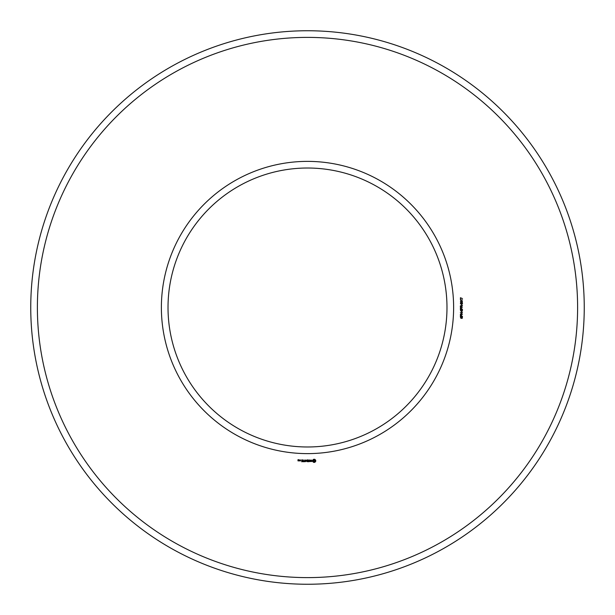<?xml version="1.0" encoding="UTF-8"?>
<svg xmlns="http://www.w3.org/2000/svg" width="615" height="615" viewBox="0 0 615 615"><rect width="100%" height="100%" fill="white"/><g stroke="black" fill="none" stroke-linecap="round" stroke-linejoin="round"><path stroke-width="0.46" stroke-dasharray="3.08 2.31" d="M453.624 307.5A146.124 146.124 0 0 0 234.438 180.956A146.124 146.124 0 0 0 234.438 434.044A146.124 146.124 0 0 0 453.624 307.5M577.608 307.5A270.108 270.108 0 0 0 172.446 73.577A270.108 270.108 0 0 0 172.446 541.423A270.108 270.108 0 0 0 577.608 307.5M446.982 307.5A139.482 139.482 0 0 0 237.759 186.706A139.482 139.482 0 0 0 237.759 428.294A139.482 139.482 0 0 0 446.982 307.5M584.25 307.5A276.75 276.75 0 0 0 169.125 67.827A276.75 276.75 0 0 0 169.125 547.173A276.75 276.75 0 0 0 584.25 307.5M298.636 460.927L298.137 459.836L298.729 459.736L298.037 459.636L297.937 460.827L298.636 460.927M299.528 460.927L299.528 459.912L298.829 460.704L299.528 460.927M299.805 460.012L299.805 460.827L300.504 460.927L300.604 460.012L299.805 460.012M301.642 461.734L302.749 461.634L302.649 459.912L301.535 460.012L302.542 460.112L302.542 460.727L301.734 460.827L302.542 460.927L302.542 461.534L301.642 461.734M303.287 461.734L303.287 459.912L303.287 461.734M303.81 461.734L304.917 461.634L304.817 459.912L304.709 460.727L303.902 460.827L304.709 460.927L304.709 461.534L303.81 461.734M305.517 461.688L306.155 460.62L306.977 461.634L306.877 459.912L306.77 461.265L306.155 460.32L305.532 461.265L305.332 460.02L305.517 461.688M308.453 461.734L308.553 460.012L307.446 459.912L308.353 460.112L308.353 460.727L307.538 460.827L308.353 460.927L308.353 461.534L307.339 461.634L308.453 461.734M310.137 461.534L309.629 461.534L309.529 459.912L309.43 461.534L308.822 461.634L310.137 461.534M311.751 461.488L311.751 460.958L310.606 460.55L311.667 460.128L310.406 460.158L310.406 460.697L311.551 461.096L310.498 461.519L311.751 461.488M314.765 462.365L315.718 461.411L315.718 460.243L314.765 459.29L313.589 459.29L312.635 460.243L312.635 461.411L313.589 462.365L314.765 462.365M461.78 318.424L462.249 317.263L461.68 317.109L460.943 318.355L460.443 317.017L460.966 316.779L460.535 317.594L460.896 318.078L461.442 316.917L462.38 316.979L462.334 318.201L461.78 318.424M462.48 316.325L460.335 316.325L460.497 314.895L461.388 314.88L461.573 316.033L462.48 316.325M462.48 314.357L460.335 314.357L462.073 312.935L460.335 312.658L462.48 312.658L460.743 314.081L462.48 314.357M461.78 312.297L461.511 311.567L461.78 312.297M461.78 311.282L462.249 310.114L461.68 309.968L460.943 311.213L460.443 309.875L460.966 309.637L460.535 310.452L460.896 310.936L461.442 309.776L462.38 309.837L462.334 311.059L461.78 311.282M462.48 309.184L460.335 309.184L460.497 307.754L461.388 307.738L461.573 308.891L462.48 309.184M462.48 307.177L460.335 307.177L460.412 305.786L462.48 305.401L461.565 306.232L461.565 306.893L462.48 307.177M461.78 305.155L461.511 304.425L461.78 305.155M460.866 304.102L460.389 303.479L460.72 302.888L462.134 302.88L462.534 303.479L462.211 304.041L460.866 304.102M462.349 301.289L462.334 302.388L461.842 302.549L462.188 301.496L461.511 301.98L460.712 301.558L461.073 302.495L460.389 301.842L460.943 301.173L462.349 301.289M460.996 300.182L460.996 300.674L460.397 299.905L462.48 299.905L460.996 300.182M460.427 299.19L460.427 297.737L462.48 298.598L460.689 298.029L460.427 299.19M298.529 460.727L298.137 460.435L298.529 460.727M300.397 460.727L300.012 460.112L300.397 460.727M314.18 461.642L313.366 460.827L314.18 460.012L314.988 460.827L314.18 461.642M460.958 315.011L460.597 316.033L461.327 316.033L460.958 315.011M460.958 307.869L460.597 308.891L461.327 308.891L460.958 307.869M461.319 306.216L460.635 305.939L460.597 306.893L461.319 306.893L461.319 306.216M462.303 303.479L461.442 303.034L460.627 303.464L461.488 303.91L462.303 303.479"/><path stroke-width="0.92" d="M446.982 307.5A139.482 139.482 0 0 0 237.759 186.706A139.482 139.482 0 0 0 237.759 428.294A139.482 139.482 0 0 0 446.982 307.5M584.25 307.5A276.75 276.75 0 0 0 169.125 67.827A276.75 276.75 0 0 0 169.125 547.173A276.75 276.75 0 0 0 584.25 307.5M453.624 307.5A146.124 146.124 0 0 0 234.438 180.956A146.124 146.124 0 0 0 234.438 434.044A146.124 146.124 0 0 0 453.624 307.5M577.608 307.5A270.108 270.108 0 0 0 172.446 73.577A270.108 270.108 0 0 0 172.446 541.423A270.108 270.108 0 0 0 577.608 307.5M298.636 460.927L298.137 459.836L298.729 459.736L298.037 459.636L297.937 460.827L298.636 460.927M299.528 460.927L299.528 459.912L298.829 460.704L299.528 460.927M299.805 460.012L299.805 460.827L300.504 460.927L300.604 460.012L299.805 460.012M301.642 461.734L302.749 461.634L302.649 459.912L301.535 460.012L302.542 460.112L302.542 460.727L301.734 460.827L302.542 460.927L302.542 461.534L301.642 461.734M303.287 461.734L303.287 459.912L303.287 461.734M303.81 461.734L304.917 461.634L304.817 459.912L304.709 460.727L303.902 460.827L304.709 460.927L304.709 461.534L303.81 461.734M305.517 461.688L306.155 460.62L306.977 461.634L306.877 459.912L306.77 461.265L306.155 460.32L305.532 461.265L305.332 460.02L305.517 461.688M308.453 461.734L308.553 460.012L307.446 459.912L308.353 460.112L308.353 460.727L307.538 460.827L308.353 460.927L308.353 461.534L307.339 461.634L308.453 461.734M310.137 461.534L309.629 461.534L309.529 459.912L309.43 461.534L308.822 461.634L310.137 461.534M311.751 461.488L311.751 460.958L310.606 460.55L311.667 460.128L310.406 460.158L310.406 460.697L311.551 461.096L310.498 461.519L311.751 461.488M314.765 462.365L315.718 461.411L315.718 460.243L314.765 459.29L313.589 459.29L312.635 460.243L312.635 461.411L313.589 462.365L314.765 462.365M461.78 318.424L462.249 317.263L461.68 317.109L460.943 318.355L460.443 317.017L460.966 316.779L460.535 317.594L460.896 318.078L461.442 316.917L462.38 316.979L462.334 318.201L461.78 318.424M462.48 316.325L460.335 316.325L460.497 314.895L461.388 314.88L461.573 316.033L462.48 316.325M462.48 314.357L460.335 314.357L462.073 312.935L460.335 312.658L462.48 312.658L460.743 314.081L462.48 314.357M461.78 312.297L461.511 311.567L461.78 312.297M461.78 311.282L462.249 310.114L461.68 309.968L460.943 311.213L460.443 309.875L460.966 309.637L460.535 310.452L460.896 310.936L461.442 309.776L462.38 309.837L462.334 311.059L461.78 311.282M462.48 309.184L460.335 309.184L460.497 307.754L461.388 307.738L461.573 308.891L462.48 309.184M462.48 307.177L460.335 307.177L460.412 305.786L462.48 305.401L461.565 306.232L461.565 306.893L462.48 307.177M461.78 305.155L461.511 304.425L461.78 305.155M460.866 304.102L460.389 303.479L460.72 302.888L462.134 302.88L462.534 303.479L462.211 304.041L460.866 304.102M462.349 301.289L462.334 302.388L461.842 302.549L462.188 301.496L461.511 301.98L460.712 301.558L461.073 302.495L460.389 301.842L460.943 301.173L462.349 301.289M460.996 300.182L460.996 300.674L460.397 299.905L462.48 299.905L460.996 300.182M460.427 299.19L460.427 297.737L462.48 298.598L460.689 298.029L460.427 299.19M298.529 460.727L298.137 460.435L298.529 460.727M300.397 460.727L300.012 460.112L300.397 460.727M314.18 461.642L313.366 460.827L314.18 460.012L314.988 460.827L314.18 461.642M460.958 315.011L460.597 316.033L461.327 316.033L460.958 315.011M460.958 307.869L460.597 308.891L461.327 308.891L460.958 307.869M461.319 306.216L460.635 305.939L460.597 306.893L461.319 306.893L461.319 306.216M462.303 303.479L461.442 303.034L460.627 303.464L461.488 303.91L462.303 303.479"/></g></svg>
